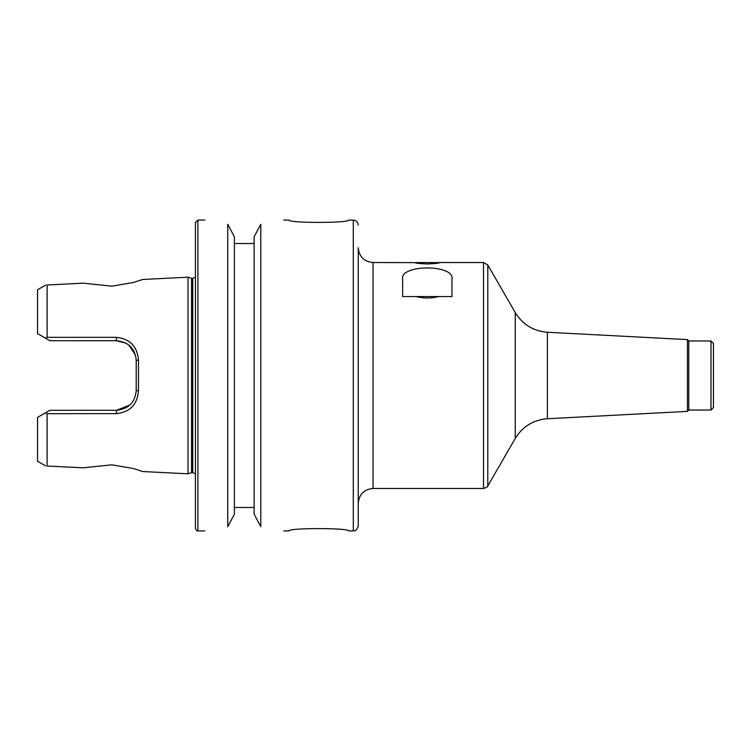 <?xml version="1.0" encoding="UTF-8"?>
<svg xmlns="http://www.w3.org/2000/svg" width="751" height="751" viewBox="0 0 751 751"><rect width="100%" height="100%" fill="white"/><g stroke="black" fill="none" stroke-linecap="round" stroke-linejoin="round"><path stroke-width="1.13" d="M416.054 262.521L439.635 262.643C438.978 263.225 434.867 263.667 427.3 263.958C419.734 263.667 415.622 263.225 414.965 262.643L373.031 262.521L373.031 488.479L483.513 488.479L483.513 262.521L487.784 264.99L487.784 486.01C488.291 486.432 486.873 487.258 483.513 488.479M427.3 296.561L438.65 296.561C431.083 298.457 423.517 298.457 415.96 296.561L427.3 296.561M415.96 296.561L402.639 296.561L402.639 279.278C399.372 264.155 455.228 264.155 451.971 279.278L451.971 296.561L438.65 296.561M438.546 262.521L483.513 262.521M710.981 340.963L713.45 343.432L713.45 407.568L710.981 410.037L710.981 340.963L688.78 340.963L688.78 410.037L687.418 411.398L547.376 418.739C533.351 419.875 522.64 426.437 515.261 438.415L487.784 486.01M373.031 262.521C364.047 261.648 359.109 256.711 358.236 247.717L358.236 525.972C355.777 532.759 354.425 530.084 353.299 530.91L353.299 220.09C356.293 220.381 357.936 222.033 358.236 225.028M688.78 340.963L687.418 339.602L547.376 332.261C533.351 331.125 522.64 324.563 515.261 312.585L487.784 264.99M687.418 339.602L687.418 411.398M188.022 277.194L188.022 473.806L191.543 472.689L191.543 278.311L188.022 277.194L142.634 279.466L133.575 282.451L111.796 286.178L83.277 283.174L47.106 284.986L83.277 283.174M83.277 467.826L47.106 466.014L83.277 467.826L111.796 464.822L133.575 468.549L142.634 471.534L188.022 473.806M47.106 466.014C45.238 465.92 45.238 465.92 47.106 466.014C45.238 465.92 45.238 465.92 47.106 466.014L47.106 413.679L116.367 413.641C129.867 412.215 137.236 404.648 138.475 390.942L138.475 360.058C137.245 346.342 129.876 338.776 116.367 337.359L47.106 337.321L45.473 338.175L49.885 340.719L116.489 340.719L126.065 343.207M129.895 405.024L116.489 410.281L49.885 410.281L45.473 412.825L47.106 413.679M45.473 412.825L37.55 417.406L37.55 461.236L45.708 465.949M47.106 284.986C45.238 285.08 45.238 285.08 47.106 284.986C45.238 285.08 45.238 285.08 47.106 284.986L47.106 337.321M45.708 285.051L37.55 289.764L37.55 333.594L45.473 338.175M128.787 345.028L135.424 354.932M116.367 337.359L116.489 340.719C128.552 341.949 135.133 348.52 136.222 360.452L138.475 360.058M136.222 360.452L136.222 390.548L138.475 390.942M136.222 390.548C135.124 402.47 128.543 409.051 116.489 410.281L116.367 413.641M353.299 220.09L348.361 220.09C350.182 223.178 287.342 223.178 289.163 220.09L283.737 220.09M283.737 530.91L289.163 530.91C287.342 527.822 350.182 527.822 348.361 530.91L353.299 530.91M227.75 224.286C197.682 219.123 197.682 219.123 227.75 224.286L227.75 526.714C197.682 531.877 197.682 531.877 227.75 526.714L234.396 514.219L234.396 236.781L227.75 224.286L234.396 236.781M234.396 507.479L254.138 507.479M254.138 514.219L260.785 526.714C290.853 531.877 290.853 531.877 260.785 526.714L254.138 514.219L254.138 236.781L260.785 224.286C290.853 219.123 290.853 219.123 260.785 224.286L260.785 526.714M254.138 243.521L234.396 243.521M191.543 278.311L192.707 278.311L192.707 472.689L195.429 473.768M195.429 277.232L192.707 278.311M204.798 220.09L197.888 220.09L195.429 222.559L195.429 528.441C196.555 530.619 197.372 531.445 197.888 530.91L204.798 530.91M515.261 312.585L515.261 438.415M547.376 332.261L547.376 418.739M197.888 220.09L197.888 530.91M373.031 488.479C364.047 489.352 359.109 494.289 358.236 503.283M688.78 410.037L710.981 410.037M191.543 472.689L192.707 472.689"/></g></svg>
